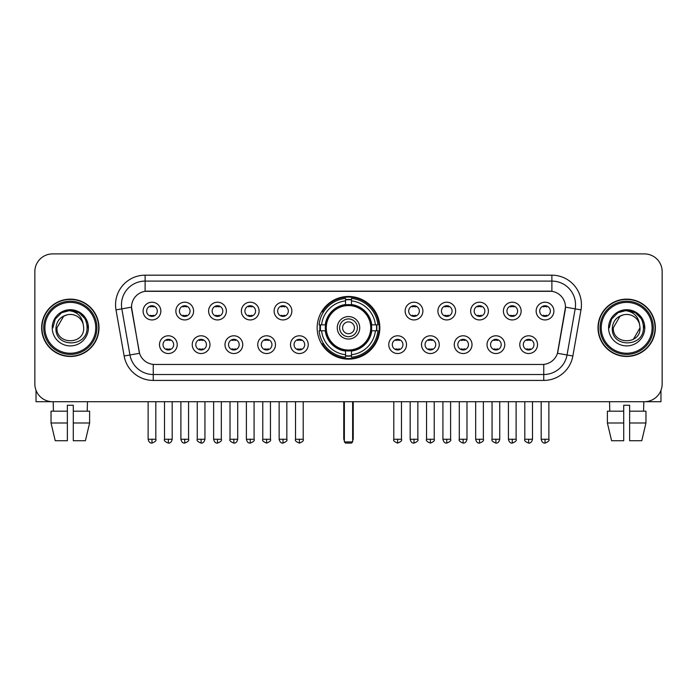 <?xml version="1.0" encoding="UTF-8"?>
<svg xmlns="http://www.w3.org/2000/svg" width="697" height="697" viewBox="0 0 697 697"><rect width="100%" height="100%" fill="white"/><g stroke="black" fill="none" stroke-linecap="round" stroke-linejoin="round"><path stroke-width="1.05" d="M317.161 327.808A31.339 31.339 0 0 0 348.5 359.138A31.339 31.339 0 0 0 379.839 327.808A31.339 31.339 0 0 0 348.5 296.469A31.339 31.339 0 0 0 317.161 327.808M209.971 344.658A8.869 8.869 0 0 1 201.102 353.527A8.869 8.869 0 0 1 192.233 344.658A8.869 8.869 0 0 1 201.102 335.788A8.869 8.869 0 0 1 209.971 344.658M195.787 344.658A5.323 5.323 0 0 0 201.102 349.981A5.323 5.323 0 0 0 206.425 344.658A5.323 5.323 0 0 0 201.102 339.334A5.323 5.323 0 0 0 195.787 344.658M242.73 344.658A8.869 8.869 0 0 1 233.861 353.527A8.869 8.869 0 0 1 224.992 344.658A8.869 8.869 0 0 1 233.861 335.788A8.869 8.869 0 0 1 242.73 344.658M228.538 344.658A5.323 5.323 0 0 0 233.861 349.981A5.323 5.323 0 0 0 239.184 344.658A5.323 5.323 0 0 0 233.861 339.334A5.323 5.323 0 0 0 228.538 344.658M275.481 344.658A8.869 8.869 0 0 1 266.611 353.527A8.869 8.869 0 0 1 257.742 344.658A8.869 8.869 0 0 1 266.611 335.788A8.869 8.869 0 0 1 275.481 344.658M261.297 344.658A5.323 5.323 0 0 0 266.611 349.981A5.323 5.323 0 0 0 271.935 344.658A5.323 5.323 0 0 0 266.611 339.334A5.323 5.323 0 0 0 261.297 344.658M308.24 344.658A8.869 8.869 0 0 1 299.37 353.527A8.869 8.869 0 0 1 290.501 344.658A8.869 8.869 0 0 1 299.37 335.788A8.869 8.869 0 0 1 308.24 344.658M294.047 344.658A5.323 5.323 0 0 0 299.37 349.981A5.323 5.323 0 0 0 304.694 344.658A5.323 5.323 0 0 0 299.37 339.334A5.323 5.323 0 0 0 294.047 344.658M406.499 344.658A8.869 8.869 0 0 1 397.63 353.527A8.869 8.869 0 0 1 388.76 344.658A8.869 8.869 0 0 1 397.63 335.788A8.869 8.869 0 0 1 406.499 344.658M392.306 344.658A5.323 5.323 0 0 0 397.63 349.981A5.323 5.323 0 0 0 402.953 344.658A5.323 5.323 0 0 0 397.63 339.334A5.323 5.323 0 0 0 392.306 344.658M439.258 344.658A8.869 8.869 0 0 1 430.389 353.527A8.869 8.869 0 0 1 421.519 344.658A8.869 8.869 0 0 1 430.389 335.788A8.869 8.869 0 0 1 439.258 344.658M425.065 344.658A5.323 5.323 0 0 0 430.389 349.981A5.323 5.323 0 0 0 435.703 344.658A5.323 5.323 0 0 0 430.389 339.334A5.323 5.323 0 0 0 425.065 344.658M472.008 344.658A8.869 8.869 0 0 1 463.139 353.527A8.869 8.869 0 0 1 454.27 344.658A8.869 8.869 0 0 1 463.139 335.788A8.869 8.869 0 0 1 472.008 344.658M457.816 344.658A5.323 5.323 0 0 0 463.139 349.981A5.323 5.323 0 0 0 468.462 344.658A5.323 5.323 0 0 0 463.139 339.334A5.323 5.323 0 0 0 457.816 344.658M504.767 344.658A8.869 8.869 0 0 1 495.898 353.527A8.869 8.869 0 0 1 487.029 344.658A8.869 8.869 0 0 1 495.898 335.788A8.869 8.869 0 0 1 504.767 344.658M490.575 344.658A5.323 5.323 0 0 0 495.898 349.981A5.323 5.323 0 0 0 501.213 344.658A5.323 5.323 0 0 0 495.898 339.334A5.323 5.323 0 0 0 490.575 344.658M537.518 344.658A8.869 8.869 0 0 1 528.648 353.527A8.869 8.869 0 0 1 519.779 344.658A8.869 8.869 0 0 1 528.648 335.788A8.869 8.869 0 0 1 537.518 344.658M523.325 344.658A5.323 5.323 0 0 0 528.648 349.981A5.323 5.323 0 0 0 533.972 344.658A5.323 5.323 0 0 0 528.648 339.334A5.323 5.323 0 0 0 523.325 344.658M177.221 344.658A8.869 8.869 0 0 1 168.352 353.527A8.869 8.869 0 0 1 159.482 344.658A8.869 8.869 0 0 1 168.352 335.788A8.869 8.869 0 0 1 177.221 344.658M163.028 344.658A5.323 5.323 0 0 0 168.352 349.981A5.323 5.323 0 0 0 173.675 344.658A5.323 5.323 0 0 0 168.352 339.334A5.323 5.323 0 0 0 163.028 344.658M193.6 311.071A8.869 8.869 0 0 1 184.731 319.94A8.869 8.869 0 0 1 175.862 311.071A8.869 8.869 0 0 1 184.731 302.21A8.869 8.869 0 0 1 193.6 311.071M179.408 311.071A5.323 5.323 0 0 0 184.731 316.394A5.323 5.323 0 0 0 190.046 311.071A5.323 5.323 0 0 0 184.731 305.756A5.323 5.323 0 0 0 179.408 311.071M226.351 311.071A8.869 8.869 0 0 1 217.481 319.94A8.869 8.869 0 0 1 208.612 311.071A8.869 8.869 0 0 1 217.481 302.21A8.869 8.869 0 0 1 226.351 311.071M212.158 311.071A5.323 5.323 0 0 0 217.481 316.394A5.323 5.323 0 0 0 222.805 311.071A5.323 5.323 0 0 0 217.481 305.756A5.323 5.323 0 0 0 212.158 311.071M259.101 311.071A8.869 8.869 0 0 1 250.24 319.94A8.869 8.869 0 0 1 241.371 311.071A8.869 8.869 0 0 1 250.24 302.21A8.869 8.869 0 0 1 259.101 311.071M244.917 311.071A5.323 5.323 0 0 0 250.24 316.394A5.323 5.323 0 0 0 255.555 311.071A5.323 5.323 0 0 0 250.24 305.756A5.323 5.323 0 0 0 244.917 311.071M291.86 311.071A8.869 8.869 0 0 1 282.991 319.94A8.869 8.869 0 0 1 274.121 311.071A8.869 8.869 0 0 1 282.991 302.21A8.869 8.869 0 0 1 291.86 311.071M277.667 311.071A5.323 5.323 0 0 0 282.991 316.394A5.323 5.323 0 0 0 288.314 311.071A5.323 5.323 0 0 0 282.991 305.756A5.323 5.323 0 0 0 277.667 311.071M422.879 311.071A8.869 8.869 0 0 1 414.009 319.94A8.869 8.869 0 0 1 405.14 311.071A8.869 8.869 0 0 1 414.009 302.21A8.869 8.869 0 0 1 422.879 311.071M408.686 311.071A5.323 5.323 0 0 0 414.009 316.394A5.323 5.323 0 0 0 419.333 311.071A5.323 5.323 0 0 0 414.009 305.756A5.323 5.323 0 0 0 408.686 311.071M455.629 311.071A8.869 8.869 0 0 1 446.76 319.94A8.869 8.869 0 0 1 437.899 311.071A8.869 8.869 0 0 1 446.76 302.21A8.869 8.869 0 0 1 455.629 311.071M441.445 311.071A5.323 5.323 0 0 0 446.76 316.394A5.323 5.323 0 0 0 452.083 311.071A5.323 5.323 0 0 0 446.76 305.756A5.323 5.323 0 0 0 441.445 311.071M488.388 311.071A8.869 8.869 0 0 1 479.519 319.94A8.869 8.869 0 0 1 470.649 311.071A8.869 8.869 0 0 1 479.519 302.21A8.869 8.869 0 0 1 488.388 311.071M474.195 311.071A5.323 5.323 0 0 0 479.519 316.394A5.323 5.323 0 0 0 484.842 311.071A5.323 5.323 0 0 0 479.519 305.756A5.323 5.323 0 0 0 474.195 311.071M521.138 311.071A8.869 8.869 0 0 1 512.269 319.94A8.869 8.869 0 0 1 503.4 311.071A8.869 8.869 0 0 1 512.269 302.21A8.869 8.869 0 0 1 521.138 311.071M506.954 311.071A5.323 5.323 0 0 0 512.269 316.394A5.323 5.323 0 0 0 517.592 311.071A5.323 5.323 0 0 0 512.269 305.756A5.323 5.323 0 0 0 506.954 311.071M553.897 311.071A8.869 8.869 0 0 1 545.028 319.94A8.869 8.869 0 0 1 536.159 311.071A8.869 8.869 0 0 1 545.028 302.21A8.869 8.869 0 0 1 553.897 311.071M539.705 311.071A5.323 5.323 0 0 0 545.028 316.394A5.323 5.323 0 0 0 550.351 311.071A5.323 5.323 0 0 0 545.028 305.756A5.323 5.323 0 0 0 539.705 311.071M160.841 311.071A8.869 8.869 0 0 1 151.972 319.94A8.869 8.869 0 0 1 143.103 311.071A8.869 8.869 0 0 1 151.972 302.21A8.869 8.869 0 0 1 160.841 311.071M146.649 311.071A5.323 5.323 0 0 0 151.972 316.394A5.323 5.323 0 0 0 157.295 311.071A5.323 5.323 0 0 0 151.972 305.756A5.323 5.323 0 0 0 146.649 311.071M124.136 356.001L116.007 309.886A29.562 29.562 0 0 1 145.115 275.184L551.885 275.184A29.562 29.562 0 0 1 580.993 309.886L572.864 356.001A29.562 29.562 0 0 1 543.756 380.423L153.244 380.423A29.562 29.562 0 0 1 124.136 356.001L139.548 353.283L131.759 309.886A15.961 15.961 0 0 1 147.476 291.154L549.524 291.154A15.961 15.961 0 0 1 565.241 309.886L557.94 351.271A15.961 15.961 0 0 1 542.222 364.461L154.778 364.461A15.961 15.961 0 0 1 139.06 351.271L131.515 307.15L121.827 308.858A23.646 23.646 0 0 1 145.115 281.1L551.885 281.1A23.646 23.646 0 0 1 575.173 308.858L567.044 354.973A23.646 23.646 0 0 1 543.756 374.516L153.244 374.516A23.646 23.646 0 0 1 129.956 354.973L121.827 308.858A23.646 23.646 0 0 1 121.47 304.746M319.975 330.761A28.673 28.673 0 0 1 319.975 324.854M41.646 327.808A28.673 28.673 0 0 0 70.327 356.481A28.673 28.673 0 0 0 99 327.808A28.673 28.673 0 0 0 70.327 299.135A28.673 28.673 0 0 0 41.646 327.808M598 327.808A28.673 28.673 0 0 0 626.673 356.481A28.673 28.673 0 0 0 655.354 327.808A28.673 28.673 0 0 0 626.673 299.135A28.673 28.673 0 0 0 598 327.808M145.115 275.184L145.115 291.329L551.885 291.329L551.885 275.184M131.515 307.116L131.689 304.746M542.222 364.461L154.778 364.461M580.993 309.886L565.485 307.15L557.452 353.283L572.864 356.001M557.94 351.271L557.844 351.776M139.156 351.776L139.06 351.271M662.15 271.638A17.739 17.739 0 0 0 644.411 253.9L52.589 253.9A17.739 17.739 0 0 0 34.85 271.638L34.85 383.977A17.739 17.739 0 0 0 52.589 401.707L644.411 401.707A17.739 17.739 0 0 0 662.15 383.977L662.15 271.638L662.15 383.977M34.85 271.638L34.85 383.977M644.411 253.9L52.589 253.9M52.589 401.707L644.411 401.707M36.035 390.346L36.035 401.707L104.62 401.707M51.038 411.169L51.038 422.992L55.237 440.731L51.038 422.992L51.038 411.169L67.365 411.169L67.365 405.262L73.281 405.262L73.281 411.169L89.608 411.169L89.608 422.992L85.409 440.731L89.608 422.992L73.281 422.992L73.281 411.169L73.281 440.731L85.409 440.731M87.474 401.707L87.212 411.169M67.365 411.169L67.365 440.731L55.237 440.731M51.038 422.992L67.365 422.992M53.181 401.707L53.434 411.169M95.75 327.808A25.423 25.423 0 0 0 70.327 302.385A25.423 25.423 0 0 0 44.904 327.808A25.423 25.423 0 0 0 70.327 353.231A25.423 25.423 0 0 0 95.75 327.808M96.927 327.808A26.608 26.608 0 0 0 70.327 301.2A26.608 26.608 0 0 0 43.719 327.808A26.608 26.608 0 0 0 70.327 354.416A26.608 26.608 0 0 0 96.927 327.808M98.704 327.808A28.377 28.377 0 0 0 70.327 299.431A28.377 28.377 0 0 0 41.942 327.808A28.377 28.377 0 0 0 70.327 356.184A28.377 28.377 0 0 0 98.704 327.808M83.204 324.253L83.684 327.808C84.503 345.041 56.143 345.041 56.962 327.808L63.645 316.238L67.008 314.861C60.386 316.665 56.71 320.977 55.969 327.808C54.549 348.134 87.648 347.611 87.047 327.808C87.151 322.197 85.069 317.562 80.808 313.885C76.931 311.054 72.619 309.947 67.87 310.557C76.609 311.245 81.715 315.811 83.204 324.253L83.684 327.808C84.503 345.041 56.143 345.041 56.962 327.808L63.645 316.238L67.008 314.861L63.645 316.238L56.962 327.808L63.645 316.238L67.008 314.861L63.645 316.238L56.962 327.808L63.645 316.238L67.008 314.861L63.645 316.238L56.962 327.808L63.645 316.238L67.008 314.861A13.365 13.365 0 0 1 83.204 324.253L83.684 327.808C84.503 345.041 56.143 345.041 56.962 327.808C56.143 345.041 84.503 345.041 83.684 327.808C84.503 345.041 56.143 345.041 56.962 327.808C56.143 345.041 84.503 345.041 83.684 327.808C84.503 345.041 56.143 345.041 56.962 327.808M52.231 327.808A18.096 18.096 0 0 0 70.327 345.895A18.096 18.096 0 0 0 88.414 327.808A18.096 18.096 0 0 0 70.327 309.712A18.096 18.096 0 0 0 52.231 327.808M67.87 310.557L61.615 312.718L55.229 319.095L52.902 327.808L55.229 319.095L61.615 312.718L70.327 310.383L79.04 312.718L85.417 319.095L87.752 327.808L85.417 319.095L79.04 312.718L70.327 310.383L61.615 312.718L55.229 319.095L52.902 327.808L55.229 319.095L61.615 312.718L70.327 310.383L79.04 312.718L85.417 319.095L87.752 327.808L85.417 319.095L79.04 312.718L70.327 310.383L61.615 312.718L55.229 319.095L52.902 327.808L55.229 319.095L61.615 312.718L70.327 310.383L79.04 312.718L85.417 319.095L87.752 327.808M371.484 330.761A23.175 23.175 0 0 0 351.454 304.816L351.454 304.816A23.175 23.175 0 0 0 325.516 330.761A23.175 23.175 0 0 0 371.484 330.761L371.484 330.761A23.175 23.175 0 0 1 351.454 350.791L351.454 354.721A27.078 27.078 0 0 0 375.413 330.761L377.913 330.761A29.562 29.562 0 0 1 351.454 357.221L351.454 354.721M320.576 330.761A28.08 28.08 0 0 1 320.576 324.854M351.454 299.876A28.08 28.08 0 0 0 345.546 299.876M376.424 324.854A28.08 28.08 0 0 1 376.424 330.761M375.413 324.854L377.913 324.854A29.562 29.562 0 0 0 351.454 298.394L351.454 304.537A23.454 23.454 0 0 1 371.762 324.854L375.413 324.854A27.078 27.078 0 0 0 351.454 300.886M321.587 330.761L319.087 330.761A29.562 29.562 0 0 0 345.546 357.221L345.546 351.07A23.454 23.454 0 0 1 325.238 330.761L321.587 330.761A27.078 27.078 0 0 0 345.546 354.721M375.413 330.761L371.762 330.761A23.454 23.454 0 0 1 351.454 351.07L351.454 350.791M325.516 330.761L325.516 330.761A23.175 23.175 0 0 0 345.546 350.791M351.454 355.731A28.08 28.08 0 0 1 345.546 355.731M345.546 300.886L345.546 298.394A29.562 29.562 0 0 0 319.087 324.854L325.238 324.854A23.454 23.454 0 0 1 345.546 304.537L345.546 300.886A27.078 27.078 0 0 0 321.587 324.854M370.734 327.808A22.234 22.234 0 0 1 348.5 350.033A22.234 22.234 0 0 1 326.266 327.808A22.234 22.234 0 0 1 348.5 305.574A22.234 22.234 0 0 1 370.734 327.808M359.73 327.808A11.23 11.23 0 0 0 348.5 316.577A11.23 11.23 0 0 0 337.27 327.808A11.23 11.23 0 0 0 348.5 339.038A11.23 11.23 0 0 0 359.73 327.808M357.369 327.808A8.869 8.869 0 0 0 348.5 318.938A8.869 8.869 0 0 0 339.631 327.808A8.869 8.869 0 0 0 348.5 336.677A8.869 8.869 0 0 0 357.369 327.808M354.416 327.808A5.916 5.916 0 0 1 348.5 333.715A5.916 5.916 0 0 1 342.584 327.808A5.916 5.916 0 0 1 348.5 321.892A5.916 5.916 0 0 1 354.416 327.808A5.916 5.916 0 0 1 348.5 333.715A5.916 5.916 0 0 1 342.584 327.808A5.916 5.916 0 0 1 348.5 321.892A5.916 5.916 0 0 1 354.416 327.808M323.617 311.847L322.223 311.847A30.746 30.746 0 0 1 379.246 327.808A30.746 30.746 0 0 1 322.223 343.769L323.617 343.769M344.362 401.707L344.362 441.915L352.638 441.915L352.638 401.707M344.362 441.915L345.546 443.1L351.454 443.1L352.638 441.915M150.203 316.089L150.203 315.253A4.539 4.539 0 0 0 153.749 315.253L153.749 316.089M153.749 306.061L153.749 306.898A4.539 4.539 0 0 0 150.203 306.898L150.203 306.061M182.954 316.089L182.954 315.253A4.539 4.539 0 0 0 186.5 315.253L186.5 316.089M186.5 306.061L186.5 306.898A4.539 4.539 0 0 0 182.954 306.898L182.954 306.061M215.713 316.089L215.713 315.253A4.539 4.539 0 0 0 219.259 315.253L219.259 316.089M219.259 306.061L219.259 306.898A4.539 4.539 0 0 0 215.713 306.898L215.713 306.061M248.463 316.089L248.463 315.253A4.539 4.539 0 0 0 252.009 315.253L252.009 316.089M252.009 306.061L252.009 306.898A4.539 4.539 0 0 0 248.463 306.898L248.463 306.061M281.213 316.089L281.213 315.253A4.539 4.539 0 0 0 284.768 315.253L284.768 316.089M284.768 306.061L284.768 306.898A4.539 4.539 0 0 0 281.213 306.898L281.213 306.061M412.232 316.089L412.232 315.253A4.539 4.539 0 0 0 415.787 315.253L415.787 316.089M415.787 306.061L415.787 306.898A4.539 4.539 0 0 0 412.232 306.898L412.232 306.061M444.991 316.089L444.991 315.253A4.539 4.539 0 0 0 448.537 315.253L448.537 316.089M448.537 306.061L448.537 306.898A4.539 4.539 0 0 0 444.991 306.898L444.991 306.061M477.741 316.089L477.741 315.253A4.539 4.539 0 0 0 481.287 315.253L481.287 316.089M481.287 306.061L481.287 306.898A4.539 4.539 0 0 0 477.741 306.898L477.741 306.061M510.5 316.089L510.5 315.253A4.539 4.539 0 0 0 514.046 315.253L514.046 316.089M514.046 306.061L514.046 306.898A4.539 4.539 0 0 0 510.5 306.898L510.5 306.061M543.251 316.089L543.251 315.253A4.539 4.539 0 0 0 546.797 315.253L546.797 316.089M546.797 306.061L546.797 306.898A4.539 4.539 0 0 0 543.251 306.898L543.251 306.061M166.574 349.676L166.574 348.831A4.539 4.539 0 0 0 170.12 348.831L170.12 349.676M170.12 339.639L170.12 340.485A4.539 4.539 0 0 0 166.574 340.485L166.574 339.639M199.333 349.676L199.333 348.831A4.539 4.539 0 0 0 202.879 348.831L202.879 349.676M202.879 339.639L202.879 340.485A4.539 4.539 0 0 0 199.333 340.485L199.333 339.639M232.084 349.676L232.084 348.831A4.539 4.539 0 0 0 235.63 348.831L235.63 349.676M235.63 339.639L235.63 340.485A4.539 4.539 0 0 0 232.084 340.485L232.084 339.639M264.843 349.676L264.843 348.831A4.539 4.539 0 0 0 268.389 348.831L268.389 349.676M268.389 339.639L268.389 340.485A4.539 4.539 0 0 0 264.843 340.485L264.843 339.639M297.593 349.676L297.593 348.831A4.539 4.539 0 0 0 301.139 348.831L301.139 349.676M301.139 339.639L301.139 340.485A4.539 4.539 0 0 0 297.593 340.485L297.593 339.639M395.861 349.676L395.861 348.831A4.539 4.539 0 0 0 399.407 348.831L399.407 349.676M399.407 339.639L399.407 340.485A4.539 4.539 0 0 0 395.861 340.485L395.861 339.639M428.611 349.676L428.611 348.831A4.539 4.539 0 0 0 432.157 348.831L432.157 349.676M432.157 339.639L432.157 340.485A4.539 4.539 0 0 0 428.611 340.485L428.611 339.639M461.37 349.676L461.37 348.831A4.539 4.539 0 0 0 464.916 348.831L464.916 349.676M464.916 339.639L464.916 340.485A4.539 4.539 0 0 0 461.37 340.485L461.37 339.639M494.121 349.676L494.121 348.831A4.539 4.539 0 0 0 497.667 348.831L497.667 349.676M497.667 339.639L497.667 340.485A4.539 4.539 0 0 0 494.121 340.485L494.121 339.639M526.88 349.676L526.88 348.831A4.539 4.539 0 0 0 530.426 348.831L530.426 349.676M530.426 339.639L530.426 340.485A4.539 4.539 0 0 0 526.88 340.485L526.88 339.639M660.965 390.346L660.965 401.707L592.38 401.707M623.719 411.169L623.719 422.992L607.392 422.992L611.591 440.731L607.392 422.992L607.392 411.169L623.719 411.169L623.719 405.262L629.635 405.262L629.635 411.169L645.962 411.169L645.962 422.992L641.763 440.731L645.962 422.992L629.635 422.992L629.635 411.169M643.819 401.707L643.566 411.169M623.719 422.992L623.719 440.731L611.591 440.731M641.763 440.731L629.635 440.731L629.635 422.992M609.526 401.707L609.788 411.169M652.096 327.808A25.423 25.423 0 0 0 626.673 302.385A25.423 25.423 0 0 0 601.25 327.808A25.423 25.423 0 0 0 626.673 353.231A25.423 25.423 0 0 0 652.096 327.808M653.281 327.808A26.608 26.608 0 0 0 626.673 301.2A26.608 26.608 0 0 0 600.073 327.808A26.608 26.608 0 0 0 626.673 354.416A26.608 26.608 0 0 0 653.281 327.808M655.058 327.808A28.377 28.377 0 0 0 626.673 299.431A28.377 28.377 0 0 0 598.296 327.808A28.377 28.377 0 0 0 626.673 356.184A28.377 28.377 0 0 0 655.058 327.808M619.999 316.238L613.316 327.808L619.999 316.238L623.362 314.861L619.999 316.238L613.316 327.808C612.497 345.041 640.857 345.041 640.038 327.808C640.857 345.041 612.497 345.041 613.316 327.808C612.497 345.041 640.857 345.041 640.038 327.808C640.857 345.041 612.497 345.041 613.316 327.808L619.999 316.238L623.362 314.861A13.365 13.365 0 0 1 639.558 324.253L640.038 327.808C640.857 345.041 612.497 345.041 613.316 327.808L619.999 316.238L623.362 314.861C616.74 316.665 613.064 320.977 612.323 327.808C610.894 348.134 644.002 347.611 643.401 327.808C643.505 322.197 641.423 317.562 637.163 313.885C633.277 311.054 628.964 309.947 624.216 310.557C632.954 311.245 638.069 315.811 639.558 324.253L640.038 327.808L633.355 339.378M613.316 327.808L619.999 316.238L623.362 314.861L619.999 316.238L613.316 327.808L619.999 316.238L623.362 314.861M608.586 327.808A18.096 18.096 0 0 0 626.673 345.895A18.096 18.096 0 0 0 644.769 327.808A18.096 18.096 0 0 0 626.673 309.712A18.096 18.096 0 0 0 608.586 327.808M609.248 327.808L611.583 319.095L617.96 312.718L626.673 310.383L635.385 312.718L641.771 319.095L644.098 327.808L641.771 319.095L635.385 312.718L626.673 310.383L617.96 312.718L611.583 319.095L609.248 327.808L611.583 319.095L617.96 312.718L626.673 310.383L635.385 312.718L641.771 319.095L644.098 327.808L641.771 319.095L635.385 312.718L626.673 310.383L617.96 312.718L611.583 319.095L609.248 327.808L611.583 319.095L617.96 312.718L626.673 310.383L635.385 312.718L641.771 319.095L644.098 327.808L641.771 319.095L635.385 312.718L626.673 310.383L617.96 312.718L611.583 319.095L609.248 327.808L611.583 319.095L617.96 312.718L626.673 310.383L635.385 312.718L641.771 319.095L644.098 327.808L641.771 319.095L635.385 312.718L626.673 310.383L617.96 312.718L611.583 319.095L609.248 327.808L611.583 319.095L617.96 312.718L624.216 310.557L617.96 312.718L611.583 319.095L609.248 327.808L611.583 319.095L617.96 312.718L626.673 310.383L635.385 312.718L641.771 319.095L644.098 327.808L641.771 319.095L635.385 312.718L626.673 310.383L617.96 312.718L611.583 319.095L609.248 327.808L611.583 319.095L617.96 312.718L626.673 310.383L635.385 312.718L641.771 319.095L644.098 327.808L641.771 319.095L635.385 312.718M543.756 364.392L543.756 380.423M153.244 380.423L153.244 364.392M116.007 309.886L121.827 308.858M343.769 401.707L343.769 438.369L344.362 438.369M348.5 333.715A5.916 5.916 0 0 1 342.584 327.808A5.916 5.916 0 0 1 348.5 321.892M352.638 438.369L353.231 438.369L353.231 401.707M345.546 356.001A28.35 28.35 0 0 0 351.454 356.001M376.694 330.761A28.35 28.35 0 0 0 376.694 324.854M351.454 299.614A28.35 28.35 0 0 0 345.546 299.614M151.972 439.258L148.13 439.258C148.801 441.994 150.082 443.275 151.972 443.1L151.972 439.258L155.814 439.258L155.814 401.707M184.731 439.258L180.889 439.258C181.56 441.994 182.841 443.275 184.731 443.1L184.731 439.258L188.573 439.258L188.573 401.707M217.481 439.258L213.639 439.258C214.31 441.994 215.591 443.275 217.481 443.1L217.481 439.258L221.324 439.258L221.324 401.707M250.24 439.258L246.389 439.258C247.06 441.994 248.35 443.275 250.24 443.1L250.24 439.258L254.083 439.258L254.083 401.707M282.991 439.258L279.148 439.258C279.819 441.994 281.1 443.275 282.991 443.1L282.991 439.258L286.833 439.258L286.833 401.707M414.009 439.258L410.167 439.258C410.838 441.994 412.119 443.275 414.009 443.1L414.009 439.258L417.851 439.258L417.851 401.707M446.76 439.258L442.917 439.258C443.588 441.994 444.869 443.275 446.76 443.1L446.76 439.258L450.611 439.258L450.611 401.707M479.519 439.258L475.676 439.258C476.347 441.994 477.628 443.275 479.519 443.1L479.519 439.258L483.361 439.258L483.361 401.707M512.269 439.258L508.427 439.258C509.098 441.994 510.378 443.275 512.269 443.1L512.269 439.258L516.111 439.258L516.111 401.707M545.028 439.258L541.186 439.258C541.857 441.994 543.137 443.275 545.028 443.1L545.028 439.258L548.87 439.258L548.87 401.707M168.352 439.258L164.509 439.258C163.725 440.487 165.006 441.767 168.352 443.1L168.352 439.258L172.194 439.258L172.194 401.707M201.102 439.258L197.26 439.258C196.484 440.487 197.765 441.767 201.102 443.1L201.102 439.258L204.944 439.258L204.944 401.707M233.861 439.258L230.019 439.258C229.235 440.487 230.515 441.767 233.861 443.1L233.861 439.258L237.703 439.258L237.703 401.707M266.611 439.258L262.769 439.258C261.994 440.487 263.274 441.767 266.611 443.1L266.611 439.258L270.453 439.258L270.453 401.707M299.37 439.258L295.528 439.258C294.744 440.487 296.025 441.767 299.37 443.1L299.37 439.258L303.212 439.258L303.212 401.707M397.63 439.258L393.788 439.258C393.012 440.487 394.293 441.767 397.63 443.1L397.63 439.258L401.472 439.258L401.472 401.707M430.389 439.258L426.547 439.258C425.762 440.487 427.043 441.767 430.389 443.1L430.389 439.258L434.231 439.258L434.231 401.707M463.139 439.258L459.297 439.258C458.521 440.487 459.802 441.767 463.139 443.1L463.139 439.258L466.981 439.258L466.981 401.707M495.898 439.258L492.056 439.258C491.272 440.487 492.552 441.767 495.898 443.1L495.898 439.258L499.74 439.258L499.74 401.707M528.648 439.258L524.806 439.258C524.031 440.487 525.311 441.767 528.648 443.1L528.648 439.258L532.491 439.258L532.491 401.707M343.769 438.369A4.731 4.731 0 0 0 344.362 440.661M352.638 440.661A4.731 4.731 0 0 0 353.231 438.369M148.13 439.258L148.13 401.707M155.814 439.258C156.598 440.487 155.318 441.767 151.972 443.1M180.889 439.258L180.889 401.707M188.573 439.258C189.349 440.487 188.068 441.767 184.731 443.1M213.639 439.258L213.639 401.707M221.324 439.258C222.108 440.487 220.827 441.767 217.481 443.1M246.389 439.258L246.389 401.707M254.083 439.258C254.858 440.487 253.577 441.767 250.24 443.1M279.148 439.258L279.148 401.707M286.833 439.258C287.617 440.487 286.336 441.767 282.991 443.1M410.167 439.258L410.167 401.707M417.851 439.258C418.636 440.487 417.355 441.767 414.009 443.1M442.917 439.258L442.917 401.707M450.611 439.258C451.386 440.487 450.105 441.767 446.76 443.1M475.676 439.258L475.676 401.707M483.361 439.258C484.136 440.487 482.855 441.767 479.519 443.1M508.427 439.258L508.427 401.707M516.111 439.258C516.895 440.487 515.614 441.767 512.269 443.1M541.186 439.258L541.186 401.707M548.87 439.258C549.645 440.487 548.365 441.767 545.028 443.1M164.509 439.258L164.509 401.707M172.194 439.258C171.523 441.994 170.242 443.275 168.352 443.1M197.26 439.258L197.26 401.707M204.944 439.258C204.273 441.994 202.993 443.275 201.102 443.1M230.019 439.258L230.019 401.707M237.703 439.258C237.032 441.994 235.752 443.275 233.861 443.1M262.769 439.258L262.769 401.707M270.453 439.258C271.238 440.487 269.957 441.767 266.611 443.1M295.528 439.258L295.528 401.707M303.212 439.258C303.988 440.487 302.707 441.767 299.37 443.1M393.788 439.258L393.788 401.707M401.472 439.258C402.256 440.487 400.975 441.767 397.63 443.1M426.547 439.258L426.547 401.707M434.231 439.258C435.006 440.487 433.726 441.767 430.389 443.1M459.297 439.258L459.297 401.707M466.981 439.258C466.31 441.994 465.03 443.275 463.139 443.1M492.056 439.258L492.056 401.707M499.74 439.258C499.069 441.994 497.789 443.275 495.898 443.1M524.806 439.258L524.806 401.707M532.491 439.258C531.82 441.994 530.539 443.275 528.648 443.1"/></g></svg>
